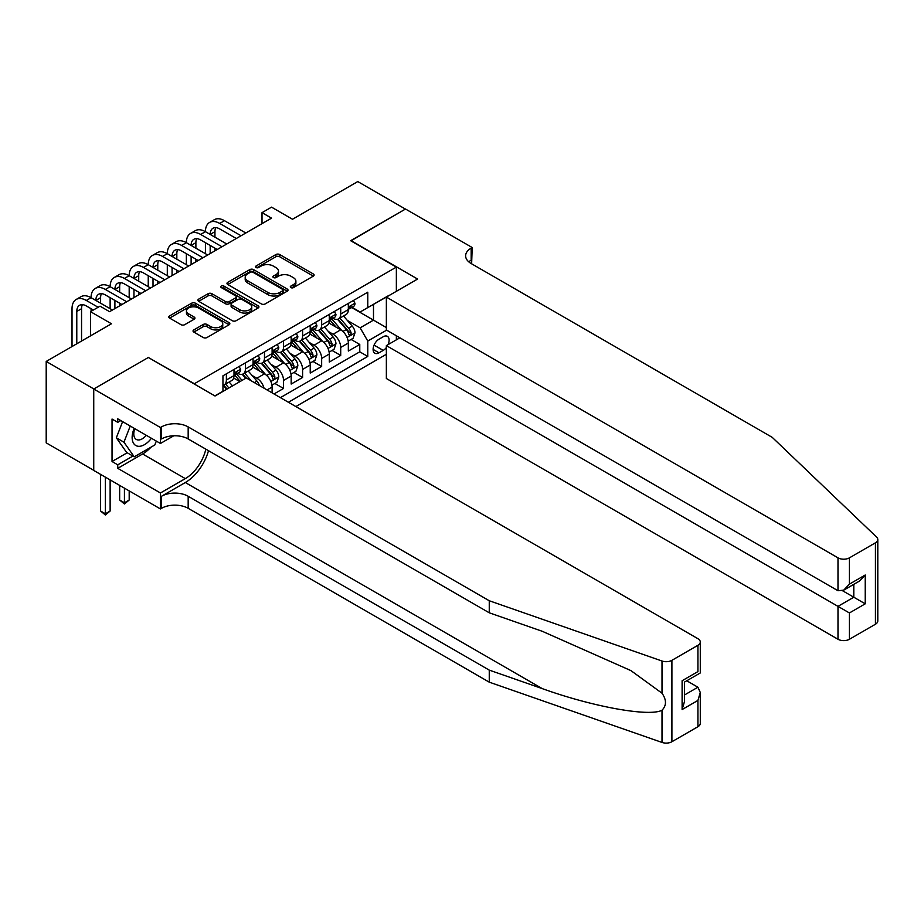 <?xml version="1.0" encoding="UTF-8"?>
<svg xmlns="http://www.w3.org/2000/svg" width="924" height="924" viewBox="0 0 924 924"><rect width="100%" height="100%" fill="white"/><g stroke="black" fill="none" stroke-linecap="round" stroke-linejoin="round"><path stroke-width="1.39" d="M290.841 287.607A1.848 1.074 0 0 0 293.462 287.607L313.328 276.126A2.645 1.525 0 0 0 314.102 275.052A2.645 1.525 0 0 0 313.328 273.966L279.66 254.527A2.645 1.525 0 0 0 275.918 254.527L256.052 266.008A1.848 1.074 0 0 0 255.509 266.759A1.848 1.074 0 0 0 256.052 267.521A1.848 1.074 0 0 0 258.662 267.521L261.238 266.031A8.466 4.886 0 0 1 273.215 266.031L276.022 267.648A8.466 4.886 0 0 1 278.494 271.113A8.466 4.886 0 0 1 276.022 274.567L273.446 276.045A1.848 1.074 0 0 0 272.903 276.807A1.848 1.074 0 0 0 273.446 277.558A1.848 1.074 0 0 0 276.068 277.558L278.632 276.08A8.466 4.886 0 0 1 290.61 276.08L293.416 277.697A8.466 4.886 0 0 1 295.888 281.15A8.466 4.886 0 0 1 293.416 284.604L290.841 286.094A1.848 1.074 0 0 0 290.298 286.844A1.848 1.074 0 0 0 290.841 287.607L290.841 286.094M193.809 329.914A2.645 1.525 0 0 0 193.035 330.988A2.645 1.525 0 0 0 193.809 332.074L203.257 337.526A2.645 1.525 0 0 0 206.999 337.526L229.071 324.786A2.645 1.525 0 0 0 229.845 323.7A2.645 1.525 0 0 0 229.071 322.626L195.403 303.188A2.645 1.525 0 0 0 191.661 303.188L169.589 315.927A2.645 1.525 0 0 0 168.815 317.001A2.645 1.525 0 0 0 169.589 318.087L181 324.671A2.645 1.525 0 0 0 184.731 324.671L194.179 319.219A2.645 1.525 0 0 0 194.952 318.145A2.645 1.525 0 0 0 194.179 317.059L188.519 313.79A7.08 4.089 0 0 1 186.452 310.903A7.08 4.089 0 0 1 190.818 307.126A7.08 4.089 0 0 1 198.533 308.015L220.697 320.813A7.08 4.089 0 0 1 222.765 323.7A7.08 4.089 0 0 1 218.399 327.477A7.08 4.089 0 0 1 210.695 326.588L206.999 324.463A2.645 1.525 0 0 0 203.257 324.463L193.809 329.914L193.809 332.074M148.625 357.657L194.363 383.726L396.361 267.105L350.623 240.702L405.405 209.078L357.773 181.566L292.504 219.254L271.541 207.149L262.012 212.647L271.541 218.145L109.563 311.665L100.035 306.167L90.506 311.665L90.506 335.874M148.625 357.322L93.844 388.958L46.2 361.446L111.469 323.77L90.506 311.665M261.423 303.938A2.645 1.525 0 0 0 265.165 303.938L287.237 291.199A2.645 1.525 0 0 0 288.011 290.113A2.645 1.525 0 0 0 287.237 289.039L253.569 269.6A2.645 1.525 0 0 0 249.827 269.6L227.754 282.34A2.645 1.525 0 0 0 226.981 283.425A2.645 1.525 0 0 0 227.754 284.5L261.423 303.938M222.049 287.999A1.848 1.074 0 0 1 223.92 288.265L258.119 308.004L236.082 320.732A2.645 1.525 0 0 1 232.34 320.732L198.672 301.293L198.672 299.133A2.645 1.525 0 0 0 197.898 300.208A2.645 1.525 0 0 0 198.672 301.293M198.672 299.133L208.119 293.682A2.645 1.525 0 0 1 211.862 293.682L225.514 301.559A2.645 1.525 0 0 0 229.256 301.559L235.516 297.944A2.645 1.525 0 0 0 236.29 296.87A2.645 1.525 0 0 0 235.516 295.784L221.31 287.583A1.848 1.074 0 0 1 220.767 286.821A1.848 1.074 0 0 1 221.91 285.839A1.848 1.074 0 0 1 223.92 286.07L258.154 305.832A2.645 1.525 0 0 1 258.928 306.907A2.645 1.525 0 0 1 258.154 307.992L258.154 305.832M93.74 470.316L46.2 442.862L46.2 361.446M274.024 393.959L283.541 388.461L274.878 383.46M271.136 364.46L275.918 367.232A10.776 6.225 60 0 1 283.541 380.434L291.164 376.033L291.164 384.061L302.598 377.466L293.936 372.453M290.194 353.465L294.975 356.225A10.776 6.225 60 0 1 302.598 369.427L310.221 365.026L310.221 373.065L321.656 366.458L312.982 361.457M309.251 342.457L314.033 345.229A10.776 6.225 60 0 1 321.656 358.431L329.279 354.031L329.279 362.058L340.713 355.451L340.713 347.424A10.776 6.225 -120 0 0 333.09 334.222L328.309 331.462M332.039 350.45L340.713 355.451M239.905 381.635L233.645 378.031M272.106 392.862L272.106 387.029A10.776 6.225 -120 0 0 264.483 373.827L252.702 367.024M264.045 388.207A10.776 6.225 60 0 0 256.872 378.228L252.079 375.467M291.164 376.033A10.776 6.225 -120 0 0 283.541 362.832L271.76 356.029M310.221 365.026A10.776 6.225 -120 0 0 302.598 351.825L290.817 345.022M329.279 354.031A10.776 6.225 -120 0 0 321.656 340.829L309.875 334.014M388.08 344.606A8.351 4.828 120 0 0 387.387 336.336A8.351 4.828 120 0 0 383.206 336.752L379.013 339.177A8.351 4.828 120 0 0 373.562 346.535A8.351 4.828 120 0 0 374.844 353.234A8.351 4.828 120 0 0 379.013 352.818L383.206 350.392A8.351 4.828 120 0 0 386.359 347.528M295.842 406.56L386.359 354.296M396.361 267.105L396.361 291.314M396.361 335.758L396.361 339.836M288.404 402.275L367.775 356.445L367.775 341.048L360.152 327.835L347.366 320.455M214.853 395.888L222.95 391.21L222.95 375.814L367.775 292.192L367.775 307.6L388.738 295.715M386.636 330.157L367.775 341.048M237.711 373.331L237.815 373.388A10.776 6.225 60 0 0 243.197 373.92L250.82 369.519A10.776 6.225 -120 0 0 253.06 364.587L253.06 358.431M256.768 362.335L256.872 362.381A10.776 6.225 60 0 0 262.254 362.924L269.877 358.524A10.776 6.225 -120 0 0 272.106 353.58L272.106 347.424M275.826 351.328L275.918 351.386A10.776 6.225 60 0 0 281.312 351.917L288.935 347.516A10.776 6.225 -120 0 0 291.164 342.585L291.164 336.417M294.883 340.321L294.975 340.378A10.776 6.225 60 0 0 300.369 340.921L307.992 336.521A10.776 6.225 -120 0 0 310.221 331.577L310.221 325.421M313.941 329.325L314.033 329.383A10.776 6.225 60 0 0 319.427 329.914L327.05 325.514A10.776 6.225 -120 0 0 329.279 320.582L329.279 314.414M280.399 397.643L359.771 351.825L359.771 344.456L348.336 351.051L348.336 343.023A10.776 6.225 -120 0 0 340.713 329.822L328.932 323.019M332.987 318.318L333.09 318.376A10.776 6.225 -120 0 0 338.484 318.907A10.776 6.225 -120 0 0 340.713 313.975L340.713 307.819M338.484 318.907L346.107 314.507A10.776 6.225 -120 0 0 348.336 309.575L348.336 303.418M226.38 373.827L226.38 379.995A10.776 6.225 60 0 1 224.139 384.927A10.776 6.225 60 0 1 222.95 385.366M224.139 384.927L231.762 380.526A10.776 6.225 -120 0 0 234.003 375.594L234.003 369.427M245.438 362.832L245.438 368.988A10.776 6.225 60 0 1 243.197 373.92M264.483 351.825L264.483 357.981A10.776 6.225 60 0 1 262.254 362.924M283.541 340.817L283.541 346.985A10.776 6.225 60 0 1 281.312 351.917M302.598 329.822L302.598 335.978A10.776 6.225 60 0 1 300.369 340.921M321.656 318.815L321.656 324.982A10.776 6.225 60 0 1 319.427 329.914M321.656 358.431L321.656 366.458M302.598 369.427L302.598 377.466M283.541 380.434L283.541 388.461M360.152 327.835L373.492 320.143L373.492 304.296L388.738 295.495M351.663 307.542L386.359 327.57M352.044 307.322L360.152 312L367.775 307.6M262.012 212.647L262.012 223.654M351.097 339.443L359.771 344.456M359.771 351.825L367.775 356.445M291.58 287.861L293.416 286.81A8.466 4.886 0 0 0 295.888 283.356L295.888 281.15M278.494 271.113L278.494 273.308A8.466 4.886 0 0 1 276.022 276.761L274.185 277.824M313.294 276.149L279.66 256.733A2.645 1.525 0 0 0 275.918 256.733L256.791 267.775M287.202 291.21L253.569 271.795A2.645 1.525 0 0 0 249.827 271.795L227.789 284.523M282.559 290.875A1.848 1.074 0 0 0 283.102 290.113A1.848 1.074 0 0 0 282.559 289.362L253.014 272.291A1.848 1.074 0 0 0 250.392 272.291L247.678 273.862A8.466 4.886 0 0 0 245.195 277.315A8.466 4.886 0 0 0 247.678 280.769L267.879 292.434A8.466 4.886 0 0 0 279.857 292.434L282.559 290.875L282.559 293.07A1.848 1.074 0 0 0 283.102 292.319L283.102 290.113M245.195 277.315L245.195 279.522A8.466 4.886 0 0 0 247.678 282.975L247.678 280.769M282.559 293.07L279.857 294.64A8.466 4.886 0 0 1 267.879 294.64L247.678 282.975M198.706 301.316L208.119 295.876L208.119 293.682M236.29 296.87L236.29 299.064A2.645 1.525 0 0 1 235.516 300.15L229.256 303.765A2.645 1.525 0 0 1 225.514 303.765L211.862 295.876A2.645 1.525 0 0 0 208.119 295.876M239.686 309.748A7.08 4.089 0 0 0 247.389 310.626A7.08 4.089 0 0 0 251.767 306.849A7.08 4.089 0 0 0 249.688 303.961L241.88 299.457A2.645 1.525 0 0 0 238.138 299.457L231.878 303.072A2.645 1.525 0 0 0 231.092 304.158A2.645 1.525 0 0 0 231.878 305.232L239.686 309.748L239.686 311.942A7.08 4.089 0 0 0 247.389 312.832A7.08 4.089 0 0 0 251.767 309.055L251.767 306.849M231.092 304.158L231.092 306.352A2.645 1.525 0 0 0 231.878 307.438L231.878 305.232M239.686 311.942L231.878 307.438M222.765 323.7L222.765 325.906A7.08 4.089 0 0 1 218.399 329.672A7.08 4.089 0 0 1 210.695 328.794L206.999 326.657A2.645 1.525 0 0 0 203.257 326.657L193.844 332.086M186.452 310.903L186.452 313.109A7.08 4.089 0 0 0 188.519 315.996L188.519 313.79M194.179 317.059L194.179 319.219L188.519 315.996M229.037 324.798L195.403 305.382A2.645 1.525 0 0 0 191.661 305.382L169.623 318.11L169.589 315.927M348.175 341.141L353.095 338.288L355.001 332.79A7.138 4.123 -120 0 0 352.229 326.091L343.52 316.008M341.776 330.515L331.82 318.999M336.105 327.165L330.33 320.478A17.117 9.875 -120 0 0 329.799 319.877M337.514 319.3L346.315 329.498A7.138 4.123 60 0 1 348.868 334.419C349.942 335.851 350.704 335.412 351.155 333.09A7.138 4.123 -120 0 0 348.602 328.182L339.893 318.099M338.034 319.138L347.493 330.087A3.638 2.102 60 0 1 348.406 331.508L351.155 333.09M348.868 334.419L349.387 335.262M353.384 300.496L355.001 303.303A7.138 4.123 60 0 1 353.522 306.468L349.907 308.558A7.138 4.123 -120 0 0 351.155 306.907L351.005 306.283M72.026 346.546L72.026 308.697A20.213 11.665 60 0 1 76.207 299.445L80.977 296.696A20.213 11.665 60 0 1 91.072 297.69A20.213 11.665 60 0 1 95.264 288.438L100.023 285.689A20.213 11.665 60 0 1 110.129 286.694A20.213 11.665 60 0 1 114.322 277.443L119.081 274.694A20.213 11.665 60 0 1 129.187 275.687A20.213 11.665 60 0 1 133.379 266.435L138.138 263.687A20.213 11.665 60 0 1 148.244 264.691A20.213 11.665 60 0 1 152.437 255.44L157.196 252.691A20.213 11.665 60 0 1 167.302 253.684A20.213 11.665 60 0 1 171.483 244.433L176.253 241.684A20.213 11.665 60 0 1 186.359 242.689A20.213 11.665 60 0 1 190.54 233.437L195.31 230.677A20.213 11.665 60 0 1 205.417 231.681A20.213 11.665 60 0 1 209.598 222.43L214.368 219.681A20.213 11.665 60 0 1 224.474 220.686L245.819 232.998M209.598 222.43A20.213 11.665 60 0 1 219.704 223.435L241.048 235.759M348.579 308.893L348.602 308.893A7.138 4.123 -120 0 0 349.907 308.558M350.231 306.375L351.155 306.907C350.704 305.832 349.942 306.271 348.868 308.235A7.138 4.123 60 0 1 348.336 309.251M236.29 238.507L219.704 228.933A13.479 7.785 -120 0 0 212.97 228.263A13.479 7.785 -120 0 0 210.175 234.43L214.946 231.681L214.946 237.179M215.789 227.639A13.479 7.785 -120 0 0 214.946 231.681M210.175 245.438L210.175 253.58M214.946 248.186L214.946 250.831M205.417 253.684L205.417 242.689M134.223 428.332A17.521 10.118 120 0 0 138.334 446.292A17.521 10.118 120 0 0 151.409 438.253M134.812 428.678A11.989 6.918 120 0 0 136.278 439.408A11.989 6.918 120 0 0 138.034 439.951A11.989 6.918 120 0 0 146.304 435.308M156.318 441.094L154.816 444.964L134.246 456.837L126.623 452.437L116.332 437.803L122.603 421.633M134.246 456.837L123.955 442.203L130.226 426.033M116.332 437.803L123.955 442.203M399.884 337.803L386.359 345.611L386.359 378.505L837.987 639.258L837.987 606.352L853.799 597.227L853.799 584.338M386.359 345.611L849.422 612.959L849.422 639.258L875.432 624.231L875.432 542.815A8.085 4.666 0 0 0 877.8 539.524A8.085 4.666 0 0 0 876.633 537.11L772.245 437.364L471.159 263.536A18.861 10.892 180 0 1 465.627 255.833A18.861 10.892 180 0 1 471.159 248.129L472.199 247.528L405.509 209.02L350.912 240.864M350.912 240.54L417.602 279.048L386.359 297.089L837.987 557.842A8.085 4.666 0 0 0 849.422 557.842L875.432 542.815M472.199 247.528L471.633 263.814M386.359 297.089L386.359 329.983L837.987 590.736L837.987 557.842M877.8 539.524L877.8 620.94A8.085 4.666 180 0 1 875.432 624.231M849.422 639.258A8.085 4.666 180 0 1 837.987 639.258M468.78 261.85A18.861 10.892 180 0 1 471.159 260.175L471.159 248.129M842.561 590.736L865.234 603.822L849.422 612.959M849.422 557.842L849.422 584.13L843.704 590.17L837.987 590.736M849.422 584.13L865.234 575.005L859.516 581.034L843.704 590.17M697.92 726.714L697.92 700.427L700.288 692.457L700.288 723.423A8.085 4.666 180 0 1 697.92 726.714L671.91 741.741A8.085 4.666 180 0 1 662.011 742.434L489.258 682.166L489.258 670.119L188.173 496.28A18.861 10.892 -0 0 0 161.492 496.28L185.308 482.524A35.1 20.27 120 0 0 208.501 450.704M489.258 670.119L542.226 688.599C592.861 706.848 649.422 717.059 662.011 710.233C666.597 705.532 666.597 699.861 662.011 693.208L630.93 670.616L542.226 631.277L489.258 612.797L188.173 438.958A18.861 10.892 -0 0 0 161.492 438.958L161.492 426.911L160.441 427.523L93.74 389.016L148.337 357.496L215.038 396.003L246.292 377.951L697.92 638.703A8.085 4.666 -0 0 1 700.288 642.007A8.085 4.666 -0 0 1 697.92 645.299L671.91 660.325L671.91 741.741M489.258 682.166L188.173 508.327A18.861 10.892 -0 0 0 161.492 508.327L160.441 508.939L93.74 470.432L93.74 389.016M489.258 612.797L489.258 600.75L188.173 426.911A18.861 10.892 -0 0 0 161.492 426.911M662.011 693.208L662.011 661.018L489.258 600.75M151.028 447.147A30.319 17.51 -60 0 1 142.619 453.984L117.752 468.341L117.752 464.818L132.906 456.063M120.801 420.582L117.752 422.349L112.035 419.046L112.035 461.515L117.752 464.818M117.752 422.349L117.752 418.826L160.441 443.474L160.441 427.523M160.441 508.939L160.441 492.977L185.308 478.62A30.319 17.51 120 0 0 205.833 449.156M117.752 468.341L160.441 492.977M686.763 680.78L697.92 687.225L700.288 692.457M173.747 435.793L160.441 443.474M662.011 661.018A8.085 4.666 -0 0 0 671.91 660.325M112.035 461.515L127.189 452.772M697.92 700.427L682.108 709.551L684.476 701.582L684.476 682.097L700.288 672.961L700.288 642.007M682.108 709.551L682.108 680.734C685.192 682.513 685.192 682.513 682.108 680.734L697.92 671.598C701.004 673.377 701.004 673.377 697.92 671.598L697.92 645.299M329.117 352.136L334.049 349.295L335.955 343.797A7.138 4.123 -120 0 0 333.171 337.087L324.463 327.004M322.719 341.522L312.762 329.995M317.059 338.161L311.284 331.473A17.117 9.875 -120 0 0 310.753 330.884M318.457 330.307L327.258 340.494A7.138 4.123 60 0 1 329.81 345.414C330.884 346.858 331.647 346.419 332.097 344.098A7.138 4.123 -120 0 0 329.545 339.177L320.836 329.094M318.976 330.134L328.436 341.095A3.638 2.102 60 0 1 329.348 342.515L332.097 344.098M329.81 345.414L330.33 346.269M310.06 363.144L314.992 360.302L316.897 354.793A7.138 4.123 -120 0 0 314.114 348.094L305.405 338.011M303.661 352.518L293.705 341.002M298.002 349.168L292.227 342.481A17.117 9.875 -120 0 0 291.695 341.88M299.399 341.303L308.2 351.501A7.138 4.123 60 0 1 310.753 356.421C311.827 357.854 312.589 357.415 313.04 355.105A7.138 4.123 -120 0 0 310.487 350.184L301.79 340.101M299.919 341.141L309.378 352.09A3.638 2.102 60 0 1 310.291 353.522L313.04 355.105M310.753 356.421L311.272 357.265M291.002 374.139L295.934 371.298L297.84 365.8A7.138 4.123 -120 0 0 295.056 359.089L286.348 349.006M284.604 363.525L274.659 351.998M278.944 360.164L273.169 353.488A17.117 9.875 -120 0 0 272.638 352.887M280.342 352.31L289.143 362.508A7.138 4.123 60 0 1 291.695 367.417C292.769 368.861 293.532 368.422 293.982 366.1A7.138 4.123 -120 0 0 291.43 361.18L282.732 351.097M280.861 352.136L290.321 363.097A3.638 2.102 60 0 1 291.245 364.518L293.982 366.1M291.695 367.417L292.215 368.272M271.956 385.146L276.877 382.305L278.782 376.796A7.138 4.123 -120 0 0 275.999 370.097L267.29 360.014M265.546 374.532L255.602 363.005M259.887 371.171L254.112 364.483A17.117 9.875 -120 0 0 253.58 363.894M261.284 363.305L270.097 373.504A7.138 4.123 60 0 1 272.638 378.424C273.712 379.856 274.474 379.418 274.925 377.108A7.138 4.123 -120 0 0 272.384 372.187L263.675 362.104M261.804 363.144L271.263 374.093A3.638 2.102 60 0 1 272.187 375.525L274.925 377.108M272.638 378.424L273.158 379.267M334.326 311.503L335.955 314.31A7.138 4.123 60 0 1 334.476 317.463L330.85 319.554A7.138 4.123 -120 0 0 332.097 317.914L331.947 317.279M190.54 233.437A20.213 11.665 60 0 1 200.647 234.43L205.417 231.681L226.761 244.005M200.647 234.43L221.991 246.754M329.522 319.889L329.545 319.889A7.138 4.123 -120 0 0 330.85 319.554M331.173 317.382L332.097 317.914C331.647 316.84 330.884 317.279 329.81 319.23A7.138 4.123 60 0 1 329.279 320.247M217.232 249.503L200.647 239.94A13.479 7.785 -120 0 0 193.913 239.27A13.479 7.785 -120 0 0 191.118 245.438L195.888 242.689L195.888 248.186M196.731 238.646A13.479 7.785 -120 0 0 195.888 242.689M191.118 256.433L191.118 264.576M195.888 259.194L195.888 261.827M186.359 264.691L186.359 253.684M315.269 322.499L316.897 325.306A7.138 4.123 60 0 1 315.419 328.47L311.792 330.561A7.138 4.123 -120 0 0 313.04 328.909L312.889 328.286M171.483 244.433A20.213 11.665 60 0 1 181.589 245.438L186.359 242.689L207.704 255.012M181.589 245.438L202.933 257.761M310.464 330.896L310.487 330.896A7.138 4.123 -120 0 0 311.792 330.561M312.116 328.378L313.04 328.909C312.589 327.835 311.827 328.274 310.753 330.238A7.138 4.123 60 0 1 310.221 331.254M198.175 260.51L181.589 250.935A13.479 7.785 -120 0 0 174.855 250.265A13.479 7.785 -120 0 0 172.072 256.433L176.831 253.684L176.831 259.194M177.674 249.642A13.479 7.785 -120 0 0 176.831 253.684M172.072 267.44L172.072 275.583M176.831 270.189L176.831 272.834M167.302 275.687L167.302 264.691M296.223 333.506L297.84 336.313A7.138 4.123 60 0 1 296.361 339.466L292.735 341.557A7.138 4.123 -120 0 0 293.982 339.917L293.832 339.281M152.437 255.44A20.213 11.665 60 0 1 162.543 256.433L167.302 253.684L188.646 266.008M162.543 256.433L183.876 268.757M291.406 341.892L291.43 341.892A7.138 4.123 -120 0 0 292.735 341.557M293.058 339.385L293.982 339.917C293.532 338.842 292.769 339.281 291.695 341.233A7.138 4.123 60 0 1 291.164 342.25M179.117 271.506L162.543 261.942A13.479 7.785 -120 0 0 155.798 261.273A13.479 7.785 -120 0 0 153.014 267.44L157.773 264.691L157.773 270.189M158.616 260.649A13.479 7.785 -120 0 0 157.773 264.691M153.014 278.436L153.014 286.579M157.773 281.196L157.773 283.83M148.244 286.694L148.244 275.687M277.165 344.513L278.782 347.308A7.138 4.123 60 0 1 277.304 350.473L273.677 352.564A7.138 4.123 -120 0 0 274.925 350.924L274.774 350.288M133.379 266.435A20.213 11.665 60 0 1 143.486 267.44L148.244 264.691L169.589 277.015M143.486 267.44L164.83 279.764M272.349 352.899L272.384 352.899A7.138 4.123 -120 0 0 273.677 352.564M274.001 350.381L274.925 350.924C274.474 349.838 273.712 350.288 272.638 352.24A7.138 4.123 60 0 1 272.106 353.257M160.06 282.513L143.486 272.938A13.479 7.785 -120 0 0 136.74 272.268A13.479 7.785 -120 0 0 133.957 278.436L138.715 275.687L138.715 281.196M139.559 271.656A13.479 7.785 -120 0 0 138.715 275.687M133.957 289.443L133.957 297.586M138.715 292.192L138.715 294.837M129.187 297.69L129.187 286.694M259.355 385.493A7.138 4.123 -120 0 0 256.941 381.092L248.233 371.021M242.065 380.399L236.544 374.012M240.217 381.462L235.054 375.491A17.117 9.875 -120 0 0 234.523 374.89M251.305 380.85L244.617 373.111M242.746 374.139L246.119 378.055M242.227 374.312L245.68 378.309M258.108 355.509L259.725 358.316A7.138 4.123 60 0 1 258.246 361.48L254.62 363.571A7.138 4.123 -120 0 0 255.867 361.919L255.717 361.284M114.322 277.443A20.213 11.665 60 0 1 124.428 278.436L129.187 275.687L150.531 288.011M124.428 278.436L145.773 290.76M253.292 363.906L253.326 363.906A7.138 4.123 -120 0 0 254.62 363.571M254.943 361.388L255.867 361.919C255.417 360.845 254.654 361.284 253.58 363.236A7.138 4.123 60 0 1 253.06 364.252M141.002 293.509L124.428 283.945A13.479 7.785 -120 0 0 117.683 283.275A13.479 7.785 -120 0 0 114.899 289.443L119.658 286.694L119.658 292.192M120.501 282.652A13.479 7.785 -120 0 0 119.658 286.694M114.899 300.45L114.899 308.581M119.658 303.199L119.658 305.832M110.129 308.697L110.129 297.69M232.536 385.897L229.175 382.016M228.909 387.988L225.56 384.107M223.689 385.146L227.061 389.05M223.169 385.308L226.623 389.304M124.428 488.138L124.428 502.772L129.187 500.023L129.187 490.887M129.187 500.023L124.428 503.984L119.658 500.023L119.658 485.389M119.658 500.023L124.428 502.772L124.428 503.984M239.05 366.516L240.667 369.323A7.138 4.123 60 0 1 239.189 372.476L235.574 374.567A7.138 4.123 -120 0 0 236.81 372.926L236.66 372.291M95.264 288.438A20.213 11.665 60 0 1 105.371 289.443L110.129 286.694L131.474 299.018M105.371 289.443L126.715 301.767M234.234 374.901L234.269 374.901A7.138 4.123 -120 0 0 235.574 374.567M235.886 372.395L236.81 372.926C236.359 371.852 235.597 372.291 234.523 374.243A7.138 4.123 60 0 1 234.003 375.26M121.945 304.516L105.371 294.941A13.479 7.785 -120 0 0 98.637 294.282A13.479 7.785 -120 0 0 95.842 300.45L100.6 297.69L100.6 303.199M101.444 293.659A13.479 7.785 -120 0 0 100.6 297.69M91.072 311.342L91.072 308.697M105.371 477.142L105.371 513.779L110.129 511.03L110.129 479.891M110.129 511.03L105.371 514.991L100.6 511.03L100.6 474.393M100.6 511.03L105.371 513.779L105.371 514.991M76.207 299.445A20.213 11.665 60 0 1 86.313 300.45L91.072 297.69L112.416 310.014M86.313 300.45L98.129 307.265M93.359 310.014L86.313 305.948A13.479 7.785 -120 0 0 79.58 305.278A13.479 7.785 -120 0 0 76.784 311.446L76.784 343.797M82.398 304.654A13.479 7.785 -120 0 0 81.555 308.697L81.555 341.037M256.872 378.228L264.483 373.827M275.918 367.232L283.541 362.832M294.975 356.225L302.598 351.825M314.033 345.229L321.656 340.829M333.09 334.222L340.713 329.822M340.713 313.975L348.336 309.575M226.38 379.995L234.003 375.594M245.438 368.988L253.06 364.587M264.483 357.981L272.106 353.58M283.541 346.985L291.164 342.585M302.598 335.978L310.221 331.577M321.656 324.982L329.279 320.582M340.713 347.424L348.336 343.023M267.059 389.951L272.106 387.029M374.07 345.114L383.206 350.392M373.111 349.411L379.013 352.818M293.416 286.81L293.416 284.604M273.446 277.558L273.446 276.045M276.022 276.761L276.022 274.567M256.052 267.521L256.052 266.008M275.918 256.733L275.918 254.527M279.66 256.733L279.66 254.527M313.328 276.126L313.328 273.966M227.754 284.5L227.754 282.34M249.827 271.795L249.827 269.6M253.569 271.795L253.569 269.6M287.237 291.199L287.237 289.039M267.879 294.64L267.879 292.434M279.857 294.64L279.857 292.434M211.862 295.876L211.862 293.682M225.514 303.765L225.514 301.559M229.256 303.765L229.256 301.559M235.516 300.15L235.516 297.944M223.92 288.265L223.92 286.07M203.257 326.657L203.257 324.463M206.999 326.657L206.999 324.463M210.695 328.794L210.695 326.588M191.661 305.382L191.661 303.188M195.403 305.382L195.403 303.188M229.071 324.786L229.071 322.626M347.089 337.479L354.955 332.929M348.602 328.182L352.229 326.091M342.908 331.462L346.315 329.498M354.955 303.222L348.336 307.045M224.474 220.686L219.704 223.435M865.234 575.005L865.234 603.822M542.226 688.599L185.308 482.524M188.173 438.958L188.173 426.911M188.173 496.28L188.173 508.327M662.011 742.434L662.011 710.233M161.492 496.28L161.492 508.327M142.619 453.984L185.308 478.62M684.476 694.987L697.92 687.225M328.032 348.475L335.897 343.936M329.545 339.177L333.171 337.087M323.85 342.469L327.258 340.494M308.974 359.482L316.851 354.932M310.487 350.184L314.114 348.094M304.793 353.465L308.2 351.501M289.917 370.478L297.794 365.939M291.43 361.18L295.056 359.089M285.747 364.472L289.143 362.508M270.859 381.485L278.736 376.934M272.384 372.187L275.999 370.097M266.69 375.467L270.097 373.504M335.897 314.229L329.279 318.052M316.851 325.225L310.221 329.048M297.794 336.232L291.164 340.055M278.736 347.228L272.106 351.051M254.343 382.605L256.941 381.092M259.679 358.235L253.06 362.058M240.621 369.23L234.003 373.053M81.555 308.697L76.784 311.446"/></g></svg>
